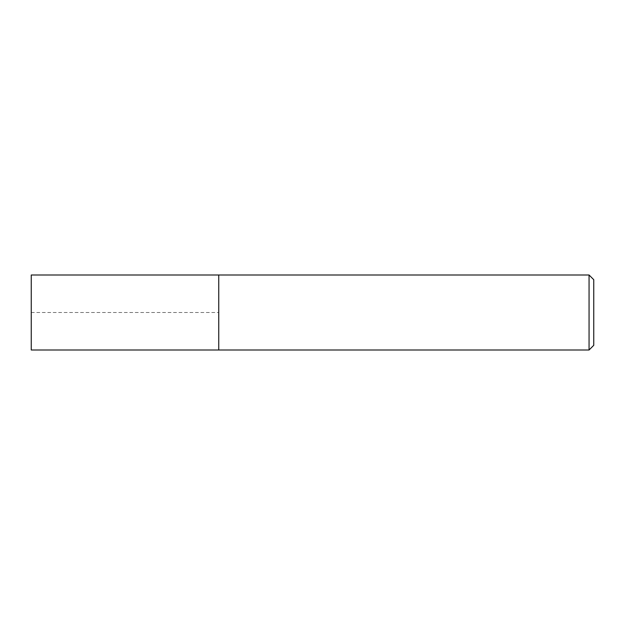 <?xml version="1.0" encoding="UTF-8"?>
<svg xmlns="http://www.w3.org/2000/svg" width="625" height="625" viewBox="0 0 625 625"><rect width="100%" height="100%" fill="white"/><g stroke="black" fill="none" stroke-linecap="round" stroke-linejoin="round"><path stroke-width="0.47" stroke-dasharray="3.12 2.34" d="M218.75 275L218.75 350L218.75 275M31.25 350L31.25 275M589.062 275L589.062 350M593.75 279.688L593.75 345.312M31.25 312.5L218.75 312.5L31.25 312.5"/><path stroke-width="0.94" d="M218.75 275L31.25 275L31.25 350L218.75 350L218.75 275L218.75 350L589.062 350L589.062 275L218.75 275M589.062 275L593.75 279.688L593.75 345.312L589.062 350"/></g></svg>
